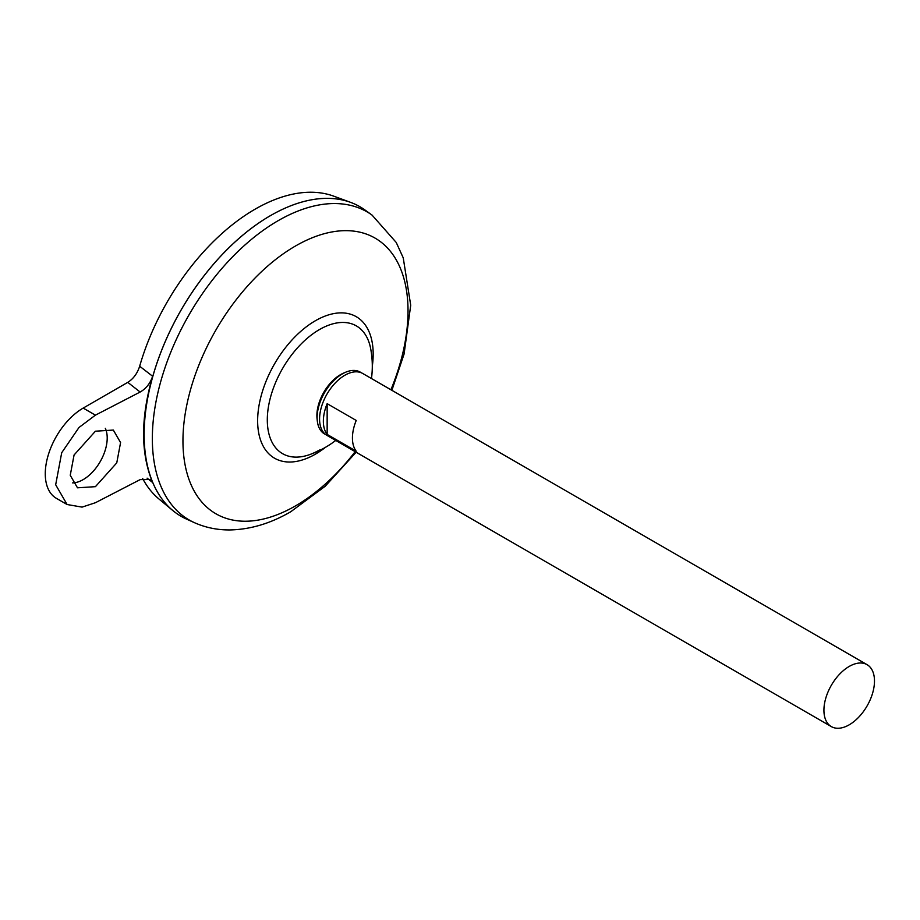 <?xml version="1.0" encoding="UTF-8"?>
<svg xmlns="http://www.w3.org/2000/svg" width="920" height="920" viewBox="0 0 920 920"><rect width="100%" height="100%" fill="white"/><g stroke="black" fill="none" stroke-linecap="round" stroke-linejoin="round"><path stroke-width="1.38" d="M325.611 434.493A35.696 20.608 -60 0 1 317.308 420.969L317.055 418.692A33.35 19.251 -60 0 1 316.894 415.529A33.35 19.251 -60 0 1 340.469 374.681A33.35 19.251 -60 0 1 343.286 373.255L345.391 372.335A35.696 20.608 -60 0 1 361.249 372.761M317.308 420.969A35.696 20.608 -60 0 1 342.378 373.865A35.696 20.608 -60 0 1 345.391 372.335M72.634 482.885A33.959 19.607 120 0 0 83.191 479.607A33.959 19.607 120 0 0 105.305 428.294M95.415 431.204L113.332 430.065L120.577 442.577L116.759 462.875L95.415 486.668L77.487 487.807L70.242 475.284L74.071 454.997L95.415 431.204M831.323 726.593L326.979 435.401A35.753 20.642 -60 0 1 321.494 406.755A35.753 20.642 -60 0 1 344.85 375.256A35.753 20.642 -60 0 1 362.721 373.485L867.077 664.665A35.753 20.642 -60 0 1 872.562 693.312A35.753 20.642 -60 0 1 849.206 724.822A35.753 20.642 -60 0 1 831.323 726.593A35.753 20.642 -60 0 1 825.849 697.946A35.753 20.642 -60 0 1 849.206 666.436A35.753 20.642 -60 0 1 867.077 664.665M327.152 403.661L356.224 420.452A35.753 20.642 120 0 0 356.224 451.202L327.152 434.412A35.753 20.642 -60 0 1 327.152 403.661L327.152 434.412M144.141 434.516A178.733 103.189 -60 0 1 270.526 215.602A178.733 103.189 -60 0 1 270.537 215.59A178.767 103.212 -60 0 1 350.577 202.354A178.767 103.212 -60 0 1 359.916 206.724M186.495 519.087A178.767 103.212 -60 0 1 152.421 377.821A178.767 103.212 -60 0 1 270.549 215.59A178.767 103.212 -60 0 1 364.952 209.978L372.071 215.107A177.882 102.706 -60 0 0 278.139 220.685A177.882 102.706 -60 0 0 160.574 382.122A177.882 102.706 -60 0 0 194.488 522.698L186.495 519.087M319.47 450.029A73.772 42.596 -60 0 1 309.339 454.721A73.772 42.596 -60 0 1 267.306 419.911A73.772 42.596 -60 0 1 319.47 329.555A73.772 42.596 -60 0 1 370.645 348.553A93.874 93.874 0 0 1 371.473 378.522M309.339 454.721L309.339 454.721A93.874 93.874 0 0 0 335.719 440.45M181.159 516.35A178.767 103.212 -60 0 1 172.707 510.45L158.964 498.996A175.697 101.441 -60 0 1 142.669 478.572M172.707 510.45A178.767 103.212 -60 0 1 156.296 364.987A178.767 103.212 -60 0 1 270.526 215.567M139.667 366.229L152.628 376.257C140.576 417.898 140.576 453.307 152.628 482.505L150.397 479.527L140.139 479.619L95.415 502.722L82.064 507.115L67.102 504.516L55.671 484.759L61.709 452.72L78.982 427.501L95.415 415.15L140.139 392.035L127.776 382.352C133.365 378.844 137.333 373.474 139.667 366.229A175.697 101.441 -60 0 1 255.105 209.173A175.697 101.441 -60 0 1 333.787 196.178L350.577 202.354M152.628 482.505L147.085 478.147M127.776 382.352L83.191 408.089A53.624 30.958 120 0 0 48.162 455.354A53.624 30.958 120 0 0 56.373 498.329L67.102 504.516M152.628 376.257C150.224 383.41 146.061 388.666 140.139 392.035M355.154 451.674A159.148 91.885 -60 0 1 295.492 505.897A159.148 91.885 -60 0 1 182.953 440.921A159.148 91.885 -60 0 1 295.492 245.996A159.148 91.885 -60 0 1 393.933 256.128A159.148 91.885 -60 0 1 390.908 389.758M325.507 447.304A81.707 47.173 -60 0 1 315.41 454.158A81.707 47.173 -60 0 1 257.635 420.808A81.707 47.173 -60 0 1 315.41 320.735A81.707 47.173 -60 0 1 372.289 366.263M95.415 415.15L83.191 408.089M194.488 522.698C205.758 527.689 217.695 530.104 230.31 529.931C250.689 529.425 270.848 523.353 290.789 511.716L325.22 486.231L356.12 452.237M391.874 390.31L404.087 354.016L410.711 305.256L403.247 257.876L396.244 242.477L372.071 215.107"/></g></svg>
